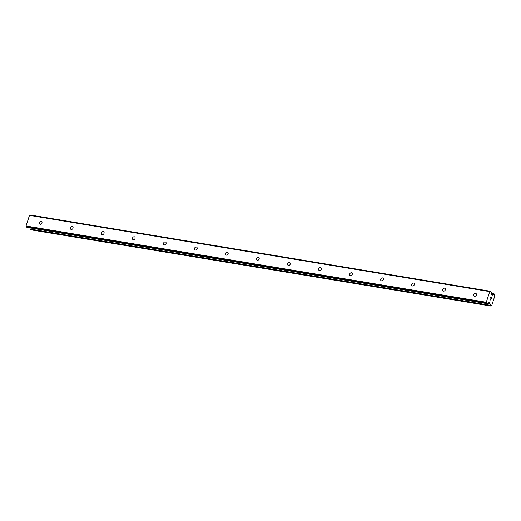 <?xml version="1.0" encoding="UTF-8"?>
<svg xmlns="http://www.w3.org/2000/svg" width="521" height="521" viewBox="0 0 521 521"><rect width="100%" height="100%" fill="white"/><g stroke="black" fill="none" stroke-linecap="round" stroke-linejoin="round"><path stroke-width="0.78" d="M41.179 221.347A1.589 1.27 124.3 0 1 40.221 224.304A1.589 1.27 124.3 0 1 41.179 221.347M72.204 226.485A1.589 1.27 124.3 0 1 71.247 229.448A1.589 1.27 124.3 0 1 72.204 226.485M103.23 231.624A1.589 1.27 124.3 0 1 102.272 234.587A1.589 1.27 124.3 0 1 103.23 231.624M134.262 236.768A1.589 1.27 124.3 0 1 133.304 239.725A1.589 1.27 124.3 0 1 134.262 236.768M165.287 241.907A1.589 1.27 124.3 0 1 164.33 244.863A1.589 1.27 124.3 0 1 165.287 241.907M196.313 247.045A1.589 1.27 124.3 0 1 195.355 250.008A1.589 1.27 124.3 0 1 196.313 247.045M227.338 252.19A1.589 1.27 124.3 0 1 226.381 255.147A1.589 1.27 124.3 0 1 227.338 252.19M258.364 257.328A1.589 1.27 124.3 0 1 257.413 260.285A1.589 1.27 124.3 0 1 258.364 257.328M289.396 262.467A1.589 1.27 124.3 0 1 288.439 265.43A1.589 1.27 124.3 0 1 289.396 262.467M320.422 267.605A1.589 1.27 124.3 0 1 319.464 270.568A1.589 1.27 124.3 0 1 320.422 267.605M351.447 272.75A1.589 1.27 124.3 0 1 350.49 275.707A1.589 1.27 124.3 0 1 351.447 272.75M382.473 277.888A1.589 1.27 124.3 0 1 381.522 280.852A1.589 1.27 124.3 0 1 382.473 277.888M413.505 283.027A1.589 1.27 124.3 0 1 412.547 285.99A1.589 1.27 124.3 0 1 413.505 283.027M444.53 288.172A1.589 1.27 124.3 0 1 443.573 291.128A1.589 1.27 124.3 0 1 444.53 288.172M475.556 293.31A1.589 1.27 124.3 0 1 474.598 296.273A1.589 1.27 124.3 0 1 475.556 293.31M27.203 227.43A0.638 0.358 99.4 0 1 27.02 227.397L26.174 226.817L26.05 226.01L29.495 215.355L30.003 214.978L490.235 291.226L491.082 291.806A0.638 0.358 -80.6 0 1 491.251 292.131L491.603 294.411A0.638 0.358 99.4 0 0 491.772 294.736L492.267 295.075A0.638 0.358 99.4 0 0 492.553 295.055L493.055 294.717A1.27 0.723 99.4 0 0 493.12 294.73A1.27 0.723 99.4 0 0 493.882 294.124L494.533 294.163L494.637 294.645A1.27 0.723 99.4 0 0 494.833 295.921L491.831 305.215A1.27 0.723 99.4 0 0 491.791 305.208A1.27 0.723 99.4 0 0 491.029 305.807L490.372 305.775L490.274 305.293A1.27 0.723 99.4 0 0 490.072 304.017L489.916 303.215A0.638 0.358 99.4 0 0 489.747 302.89L489.252 302.551A0.638 0.358 99.4 0 0 488.972 302.571L487.539 303.626A0.638 0.358 -80.6 0 1 487.259 303.645L486.412 303.072L486.282 302.258L489.727 291.604L490.235 291.226M29.931 227.898A1.27 0.723 99.4 0 1 30.036 229.045L30.563 229.768M491.44 298.859L491.817 297.68L491.44 298.859L491.707 297.765L491.264 297.465L491.088 298.038L491.264 297.465M491.088 298.038L490.756 297.12L490.424 298.162L490.756 297.12M490.424 298.162L490.73 296.937L491.824 297.68L490.73 296.937M490.854 299.595L490.873 300.07L489.929 299.425L490.873 300.07M490.919 299.881L490.984 300.272L490.919 299.881M490.971 300.304L489.929 299.425M493.055 294.717L491.622 294.476M29.495 215.355L489.727 291.604M491.648 294.567L492.925 294.775M491.622 294.482L493.042 294.717M487.571 303.6L490.072 304.017M487.786 303.443L490.007 303.815M26.174 226.817L486.412 303.072M26.05 226.01L486.282 302.258M492.143 294.984L492.553 295.055M491.498 293.733L493.882 294.124M491.479 293.59L493.973 294M491.466 293.512L494.058 293.942M491.459 293.479L494.11 293.916M30.472 229.754L490.71 306.003M30.14 229.527L490.372 305.775M30.055 229.364L490.287 305.612M30.036 229.227L490.268 305.482M30.036 229.045L490.274 305.293M488.424 302.968L489.916 303.215M488.757 302.727L489.747 302.89M27.02 227.397L487.259 303.645M491.459 293.466L494.155 293.916M30.518 229.774L490.749 306.022M27.105 227.43L487.343 303.684"/></g></svg>
